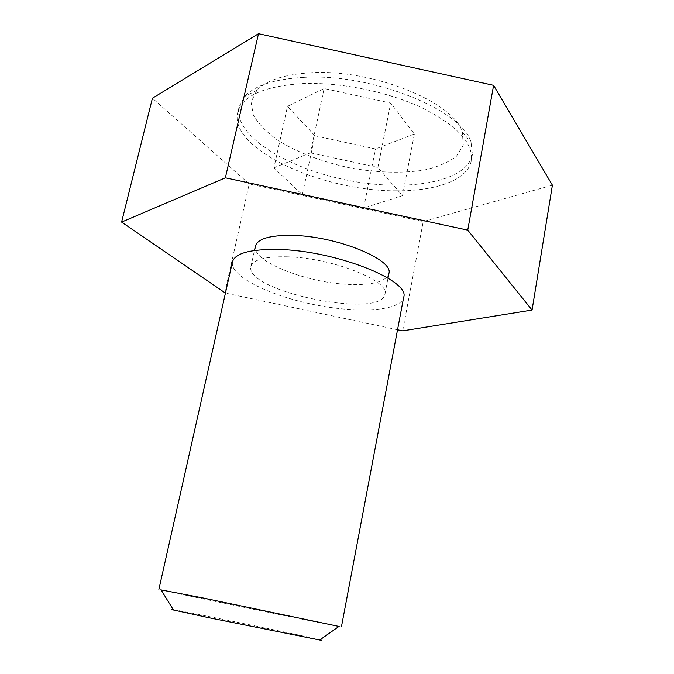 <?xml version="1.0" encoding="UTF-8"?>
<svg xmlns="http://www.w3.org/2000/svg" width="674" height="674" viewBox="0 0 674 674"><rect width="100%" height="100%" fill="white"/><g stroke="black" fill="none" stroke-linecap="round" stroke-linejoin="round"><path stroke-width="0.51" stroke-dasharray="3.37 2.53" d="M388.881 273.602C386.008 281.715 372.663 285.321 348.871 284.42C306.729 282.954 251.495 261.301 255.404 246.204M397.542 329.771L225.436 293.097M396.253 190.784C323.166 191.526 229.531 149.611 237.585 113.005C241.823 96.087 263.382 86.28 302.264 83.601C339.772 81.984 387.601 91.63 421.865 107.739C456.888 125.431 473.384 142.972 471.353 160.37C468.152 179.933 436.078 191.222 396.253 190.784M552.402 185.198L423.221 221.535L249.22 183.968L152.425 98.21M402.681 330.867L423.221 221.535M224.728 292.946L249.22 183.968M314.918 135.786L287.495 106.332L324.11 88.505L390.709 103.071L414.392 134L375.502 148.954L314.918 135.786L302.331 194.769L273.939 167.834L287.495 106.332M273.939 167.834L310.369 152.829L324.11 88.505M310.369 152.829L377.887 167.481L402.496 195.654L363.665 208.005L302.331 194.769M363.665 208.005L375.502 148.954M402.496 195.654L414.392 134M303.62 77.384C274.402 79.102 254.721 85.497 244.561 96.567L238.916 107.242C233.659 135.381 286.703 168.146 346.259 180C405.723 192.301 466.964 182.696 472.407 154.548L471.084 142.45C463.063 110.334 371.703 72.977 303.62 77.384M310.731 72.775C284.285 74.376 266.297 80.257 256.786 90.417L251.065 102.103L253.289 115.018C258.445 123.898 266.811 132.449 278.379 140.664C298.119 152.653 321.574 161.65 348.736 167.649C376.084 172.704 401.106 173.538 423.811 170.151C437.552 167.059 448.446 162.409 456.492 156.2L463.299 145.095L462.28 132.028C454.352 102.338 372.233 68.689 310.731 72.775M173.235 609.65C187.431 611.832 305.28 636.012 320.04 639.769M161.078 589.902C179.528 594.215 319.299 622.919 338.946 626.432M232.412 262.06C229.885 276.07 269.255 295.557 313.469 304.513C357.633 313.696 401.055 311.211 403.684 297.217M287.503 256.802C265.093 256.347 252.885 259.625 250.897 266.634C244.595 291.404 381.973 319.602 384.921 294.142C390.077 280.965 331.81 257.788 287.503 256.802M377.887 167.481L390.709 103.071M471.353 160.37L472.407 154.548M237.585 113.005L238.916 107.242M256.786 90.417L244.561 96.567M462.28 132.028L471.084 142.45M384.921 294.142L388.005 278.143M250.897 266.634L254.46 250.475"/><path stroke-width="1.01" d="M254.46 250.475L255.404 246.204C257.485 238.79 269.71 235.192 292.078 235.403C336.292 235.908 394.172 259.642 388.881 273.602L388.005 278.143M225.436 293.097L121.598 222.091L225.369 177.818L467.748 230.146L532.064 310.048L402.681 330.867L397.542 329.771M121.598 222.091L152.425 98.21L258.504 33.7L493.595 85.337L552.402 185.198L532.064 310.048M225.369 177.818L258.504 33.7M467.748 230.146L493.595 85.337M320.04 639.769C322.492 640.376 322.374 640.46 319.695 640.014L208.435 617.628L173.445 609.995C171.078 609.406 171.011 609.296 173.235 609.65M338.946 626.432L203.329 598.023L161.078 589.902M341.432 626.82L403.684 297.217C410.533 280.536 335.5 250.551 278.581 249.473C250.222 249.026 234.83 253.222 232.412 262.06L158.895 589.346M319.695 640.014L339.199 626.247M173.445 609.995L160.918 589.657"/></g></svg>
